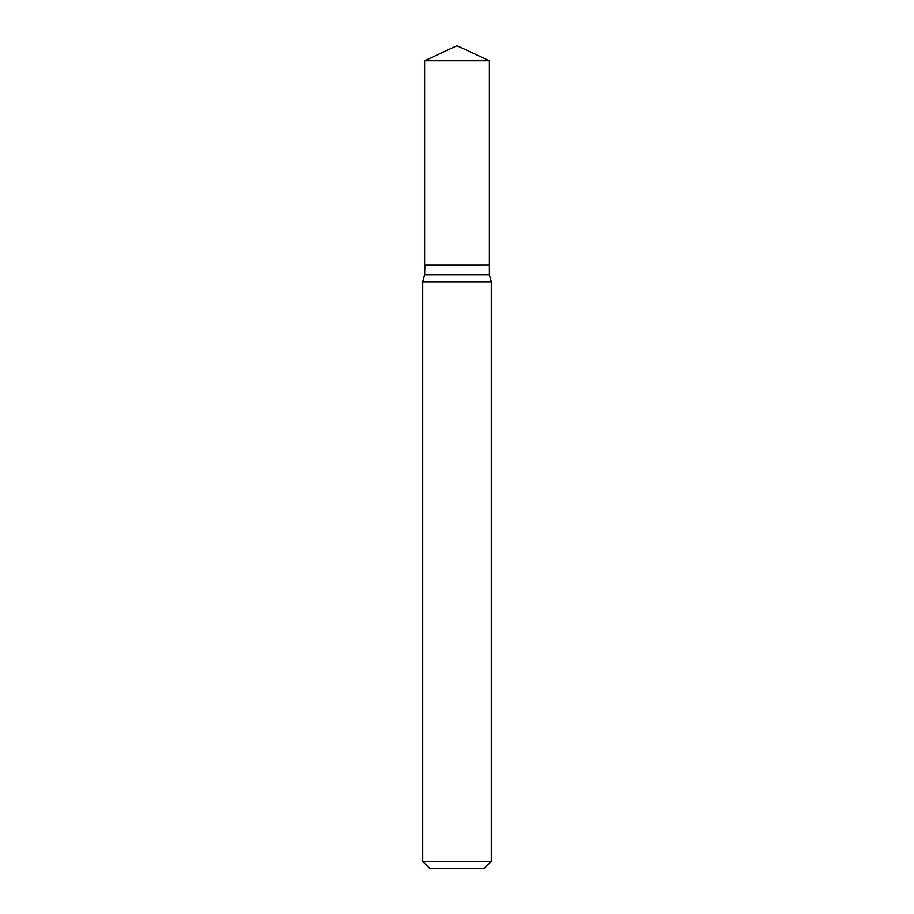 <?xml version="1.0" encoding="UTF-8"?>
<svg xmlns="http://www.w3.org/2000/svg" width="914" height="914" viewBox="0 0 914 914"><rect width="100%" height="100%" fill="white"/><g stroke="black" fill="none" stroke-linecap="round" stroke-linejoin="round"><path stroke-width="1.37" d="M489.378 60.804L424.622 60.804L424.622 265.06L489.378 265.06L489.378 60.804L457 45.7L424.622 60.804M424.896 265.06L424.622 274.771L422.725 281.832L422.725 861.445L491.275 861.445L484.42 868.3L429.58 868.3L422.725 861.445M489.104 265.06L424.622 265.334M489.378 265.334L489.378 274.771L491.275 281.832L422.725 281.832M491.275 281.832L491.275 861.445M489.378 274.771L424.622 274.771"/></g></svg>
